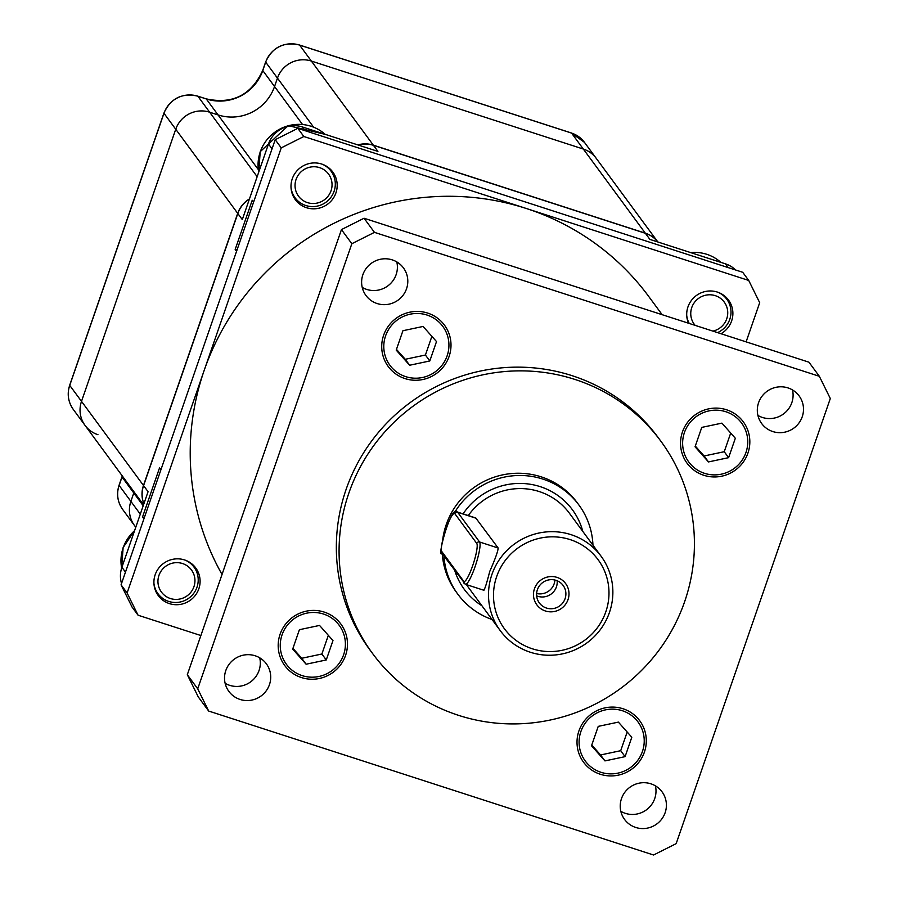 <?xml version="1.0" encoding="UTF-8"?>
<svg xmlns="http://www.w3.org/2000/svg" width="900" height="900" viewBox="0 0 900 900"><rect width="100%" height="100%" fill="white"/><g stroke="black" fill="none" stroke-linecap="round" stroke-linejoin="round"><path stroke-width="1.35" d="M358.11 144.99A26.854 26.28 -36.4 0 1 373.433 145.316L377.921 151.403L302.377 126.956A26.854 26.28 -36.4 0 0 268.47 144.011L242.303 219.589L237.814 213.502A26.854 26.28 -36.4 0 1 249.368 199.181M373.433 145.316L645.401 233.303A26.854 26.28 -36.4 0 1 657.844 241.965L584.449 142.346A26.854 26.28 -36.4 0 0 571.556 133.088L299.588 45.09A26.854 26.28 -36.4 0 0 265.68 62.134L262.778 70.538A44.752 43.796 143.6 0 1 206.269 98.944L197.876 96.233A26.854 26.28 -36.4 0 0 163.969 113.276L69.739 385.38A26.854 26.28 -36.4 0 0 73.305 409.455C68.119 402.019 66.915 393.941 69.694 385.223A6.716 0.799 19.1 0 0 69.739 385.38L81.506 401.355L175.736 129.251A26.854 26.28 -36.4 0 1 209.644 112.207L218.036 114.919A44.752 43.796 143.6 0 0 274.545 86.513L277.459 78.109A26.854 26.28 -36.4 0 1 311.366 61.065L583.324 149.051A26.854 26.28 -36.4 0 1 596.216 158.321A26.854 26.28 -36.4 0 0 583.324 149.051L571.556 133.088A6.716 1.136 107.9 0 0 571.444 132.998L584.449 142.346M143.899 503.775A26.854 26.28 -36.4 0 1 143.584 485.606L237.814 213.502M236.565 251.314L235.181 249.435L252.225 200.239L253.597 202.118M160.954 469.665L159.57 467.798L142.537 516.994L143.91 518.873M143.584 485.606L148.072 491.704L121.905 567.281A26.854 26.28 -36.4 0 0 121.534 583.492M235.181 249.435L237.004 250.031M144.326 517.669L142.537 516.994M728.201 267.593L725.445 263.846A26.854 26.28 -36.4 0 1 735.626 269.989M725.445 263.846L649.89 239.4L645.401 233.303M143.865 503.843A26.854 26.28 -36.4 0 1 143.471 485.46L237.701 213.356A26.854 26.28 -36.4 0 1 249.469 198.9M357.817 144.9A26.854 26.28 -36.4 0 1 373.331 145.159L645.3 233.156A26.854 26.28 -36.4 0 1 657.844 241.976M97.965 434.7A26.854 26.28 -36.4 0 1 85.073 425.43A26.854 26.28 -36.4 0 1 81.506 401.355L175.736 129.251A26.854 26.28 -36.4 0 1 209.644 112.207L218.036 114.919A44.752 43.796 143.6 0 0 274.545 86.513L277.459 78.109A26.854 26.28 -36.4 0 1 311.366 61.065L583.324 149.051L645.3 233.156M135.799 527.141A26.854 26.28 -36.4 0 1 134.449 525.465A26.854 26.28 -36.4 0 1 130.882 501.39L133.785 492.986A44.752 43.796 143.6 0 0 134.123 491.996A44.752 43.796 143.6 0 1 133.785 492.986L122.017 477.011A44.752 43.796 143.6 0 0 122.355 476.021M135.765 527.254L134.449 525.465A26.854 26.28 -36.4 0 1 130.882 501.39L133.785 492.986L143.201 505.766M143.539 504.787L85.073 425.43A26.854 26.28 -36.4 0 1 81.506 401.355L143.471 485.46M746.123 341.854L759.69 302.681L748.721 280.451L742.702 272.284L297.81 128.34L275.209 139.703L121.073 584.82L132.053 607.05L138.071 615.217L200.88 635.535M725.04 296.359A23.276 22.77 -36.4 0 1 725.49 297.495M292.815 195.244A23.276 22.77 143.6 0 0 293.771 196.009M329.794 169.459A23.276 22.77 143.6 0 0 329.344 168.334M192.251 564.233A23.276 22.77 -36.4 0 1 192.701 565.358M156.679 591.908A23.276 22.77 -36.4 0 1 155.722 591.143M748.721 280.451L303.84 136.507L281.227 147.881L127.103 592.988L121.073 584.82M127.103 592.988L138.071 615.217M281.227 147.881L275.209 139.703M303.84 136.507L297.81 128.34M662.153 314.685L648.765 296.516A255.094 249.615 143.6 0 0 526.275 208.485A255.094 249.615 143.6 0 0 204.165 370.429A255.094 249.615 143.6 0 0 222.03 574.459M688.489 323.213A23.276 22.77 -36.4 0 1 728.528 300.094A23.276 22.77 -36.4 0 1 721.001 333.731M292.264 178.808A23.276 22.77 143.6 0 0 317.441 208.507A23.276 22.77 143.6 0 0 332.831 172.069A23.276 22.77 143.6 0 0 292.264 178.808M155.183 574.706A23.276 22.77 -36.4 0 1 195.739 567.967A23.276 22.77 -36.4 0 1 180.349 604.406A23.276 22.77 -36.4 0 1 155.183 574.706M374.456 232.357L351.844 243.72L341.449 229.601L364.05 218.239L808.931 362.183L819.337 376.29L374.456 232.357L364.05 218.239M341.449 229.601L187.312 674.719L198.281 696.938L208.688 711.056L653.569 855L676.17 843.637L830.306 398.52L819.337 376.29M362.216 287.392A23.276 22.77 143.6 0 0 396.799 261.911M792.495 389.947A23.276 22.77 -36.4 0 1 757.913 415.429M620.82 811.316A23.276 22.77 143.6 0 0 655.403 785.835M259.706 657.81A23.276 22.77 -36.4 0 1 225.124 683.291M351.844 243.72L197.719 688.826L187.312 674.719M197.719 688.826L208.688 711.056M660.87 441.202L658.125 437.49A179.01 175.162 143.6 0 0 572.175 375.705A179.01 175.162 143.6 0 0 371.486 441.236A179.01 175.162 143.6 0 0 369.889 649.867L372.634 653.58A179.01 175.162 143.6 0 0 458.584 715.354A179.01 175.162 143.6 0 0 659.273 649.834A179.01 175.162 143.6 0 0 660.87 441.202A179.01 175.162 143.6 0 0 574.909 379.429A179.01 175.162 143.6 0 0 374.22 444.949A179.01 175.162 143.6 0 0 372.634 653.58M802.226 416.801A23.276 22.77 -36.4 0 1 761.67 423.54A23.276 22.77 -36.4 0 1 777.049 387.113A23.276 22.77 -36.4 0 1 802.226 416.801M362.891 274.657A23.276 22.77 143.6 0 0 388.058 304.346A23.276 22.77 143.6 0 0 403.447 267.907A23.276 22.77 143.6 0 0 362.891 274.657M665.134 812.7A23.276 22.77 143.6 0 0 639.967 783.011A23.276 22.77 143.6 0 0 624.577 819.439A23.276 22.77 143.6 0 0 665.134 812.7M225.799 670.556A23.276 22.77 -36.4 0 1 266.355 663.806A23.276 22.77 -36.4 0 1 250.965 700.245A23.276 22.77 -36.4 0 1 225.799 670.556M644.4 752.096A34.909 34.155 -36.4 0 1 616.68 775.462A34.909 34.155 -36.4 0 1 583.56 762.221A34.909 34.155 -36.4 0 1 578.925 730.913A34.909 34.155 -36.4 0 1 606.634 707.558A34.909 34.155 -36.4 0 1 639.765 720.799A34.909 34.155 -36.4 0 1 644.4 752.096M747.923 453.116A34.909 34.155 143.6 0 0 743.299 421.819A34.909 34.155 143.6 0 0 710.168 408.577A34.909 34.155 143.6 0 0 682.459 431.933A34.909 34.155 143.6 0 0 687.082 463.241A34.909 34.155 143.6 0 0 720.214 476.483A34.909 34.155 143.6 0 0 747.923 453.116M280.091 634.23A34.909 34.155 143.6 0 0 284.726 665.528A34.909 34.155 143.6 0 0 317.858 678.769A34.909 34.155 143.6 0 0 345.566 655.414A34.909 34.155 143.6 0 0 340.931 624.116A34.909 34.155 143.6 0 0 307.811 610.875A34.909 34.155 143.6 0 0 280.091 634.23M383.625 335.25A34.909 34.155 -36.4 0 1 411.334 311.895A34.909 34.155 -36.4 0 1 444.465 325.136A34.909 34.155 -36.4 0 1 449.1 356.434A34.909 34.155 -36.4 0 1 421.391 379.789A34.909 34.155 -36.4 0 1 388.26 366.548A34.909 34.155 -36.4 0 1 383.625 335.25M443.936 556.031A75.184 73.575 143.6 0 0 457.864 594.225L456.221 591.986A75.184 73.575 -36.4 0 1 442.294 553.804M442.665 540.023A75.184 73.575 -36.4 0 1 446.243 524.576A75.184 73.575 -36.4 0 1 505.924 474.266A75.184 73.575 -36.4 0 1 577.283 502.796L578.925 505.024A75.184 73.575 143.6 0 0 454.635 512.426M457.864 594.225A75.184 73.575 143.6 0 0 492.075 619.526M592.954 545.197A75.184 73.575 143.6 0 0 578.925 505.024M582.817 531.439A67.129 65.689 143.6 0 0 529.459 484.132A67.129 65.689 143.6 0 0 463.084 513.866M454.86 570.859A67.129 65.689 143.6 0 0 481.939 605.768M466.493 584.64A62.651 61.312 143.6 0 0 468.495 587.531L500.243 630.619A62.651 61.312 143.6 0 0 559.71 654.39A62.651 61.312 143.6 0 0 609.446 612.461A62.651 61.312 143.6 0 0 601.133 556.29A62.651 61.312 143.6 0 0 541.665 532.519A62.651 61.312 143.6 0 0 491.929 574.447A62.651 61.312 143.6 0 0 500.243 630.619M601.133 556.29L569.385 513.202A62.651 61.312 143.6 0 0 468.304 515.554M475.774 517.972L498.15 548.01C498.06 551.059 495.259 558.889 489.735 571.466C486.416 584.426 484.369 590.602 483.604 590.006M483.93 590.288L465.424 584.291A22.376 3.78 -72.1 0 0 475.481 565.447A22.376 3.78 -72.1 0 0 479.588 542.002L457.684 512.291A22.376 3.78 -72.1 0 0 457.301 511.999C451.519 503.201 436.298 559.249 442.069 553.511L465.424 584.291A22.376 3.78 -72.1 0 1 465.041 583.999M496.676 576.54A58.185 56.925 143.6 0 0 532.327 648.788A58.185 56.925 143.6 0 0 605.801 611.854A58.185 56.925 143.6 0 0 570.139 539.606A58.185 56.925 143.6 0 0 496.676 576.54M537.39 589.714A14.771 14.456 143.6 0 0 553.365 608.558A14.771 14.456 143.6 0 0 563.13 585.439A14.771 14.456 143.6 0 0 537.39 589.714M536.614 593.505A14.771 14.456 143.6 0 0 554.141 583.819A14.771 14.456 -36.4 0 0 554.906 580.028M568.024 599.625A17.899 17.516 -36.4 0 1 536.827 604.811A17.899 17.516 -36.4 0 1 548.663 576.788A17.899 17.516 -36.4 0 1 568.024 599.625M536.648 595.867A14.771 14.456 143.6 0 0 557.156 580.759M292.691 649.091L306.113 664.222L326.261 659.959L332.978 640.564L319.545 625.433L299.407 629.696L292.691 649.091M292.939 648.36L301.736 658.271L321.885 654.008L328.343 635.344M306.113 664.222L301.736 658.271M326.261 659.959L321.885 654.008M591.514 745.774L604.946 760.905L625.095 756.641L631.811 737.246L618.379 722.115L598.23 726.379L591.514 745.774M591.761 745.054L600.559 754.965L620.707 750.69L627.176 732.026M604.946 760.905L600.559 754.965M625.095 756.641L620.707 750.69M695.048 446.794L708.48 461.925L728.617 457.661L735.334 438.266L721.913 423.135L701.764 427.399L695.048 446.794M695.295 446.062L704.092 455.985L724.241 451.71L730.71 433.046M708.48 461.925L704.092 455.985M728.617 457.661L724.241 451.71M396.214 350.111L409.646 365.243L429.795 360.968L436.511 341.572L423.079 326.452L402.93 330.716L396.214 350.111M396.473 349.38L405.27 359.291L425.419 355.027L431.876 336.364M409.646 365.243L405.27 359.291M429.795 360.968L425.419 355.027M153.934 583.357A22.376 21.893 143.6 0 0 196.987 587.205A22.376 21.893 143.6 0 0 185.355 560.205M193.939 586.688A18.652 18.247 143.6 0 0 182.509 563.535A18.652 18.247 143.6 0 0 158.963 575.37A18.652 18.247 143.6 0 0 170.393 598.523A18.652 18.247 143.6 0 0 193.939 586.688M291.026 187.459A22.376 21.893 143.6 0 0 334.08 191.306A22.376 21.893 143.6 0 0 322.447 164.306M331.031 190.789A18.652 18.247 143.6 0 0 319.601 167.636A18.652 18.247 143.6 0 0 296.055 179.471A18.652 18.247 143.6 0 0 307.485 202.624A18.652 18.247 143.6 0 0 331.031 190.789M717.57 332.618A22.376 21.893 143.6 0 0 718.144 292.331M712.89 331.11A18.652 18.247 143.6 0 0 715.298 295.661A18.652 18.247 143.6 0 0 695.149 325.361M686.722 315.484A22.376 21.893 143.6 0 0 689.265 323.46M125.471 572.13L121.905 567.281M272.048 148.849L268.47 144.011M305.145 130.714L302.377 126.956M373.331 145.159L299.588 45.09A6.716 1.136 107.9 0 0 299.475 45L571.444 132.998A6.716 1.136 107.9 0 0 571.298 132.998M313.571 127.125L265.68 62.134A6.716 0.799 19.1 0 1 265.635 61.976C272.396 47.194 283.68 41.535 299.475 45A6.716 1.136 107.9 0 0 299.329 45M302.49 124.436L262.778 70.538A6.716 0.799 19.1 0 1 262.733 70.369L265.635 61.976M258.3 169.56L206.269 98.944A6.716 1.136 107.9 0 0 206.156 98.854C232.504 104.614 251.359 95.119 262.733 70.369A6.716 0.799 19.1 0 1 262.868 70.279M257.153 176.692L197.876 96.233A6.716 1.136 107.9 0 0 197.752 96.142L206.156 98.854A6.716 1.136 107.9 0 0 206.01 98.865M237.701 213.356L163.969 113.276A6.716 0.799 19.1 0 1 163.912 113.119C170.674 98.336 181.958 92.677 197.752 96.142M140.299 514.159L119.115 485.415L122.017 477.011A6.716 0.799 19.1 0 1 121.972 476.854L122.276 475.931M119.205 485.156A6.716 0.799 19.1 0 0 119.059 485.257A6.716 0.799 19.1 0 0 119.115 485.415A26.854 26.28 -36.4 0 0 122.681 509.49C117.495 502.043 116.291 493.965 119.059 485.257L121.972 476.854A6.716 0.799 19.1 0 1 122.108 476.764M69.829 385.132A6.716 0.799 19.1 0 0 69.694 385.223L163.912 113.119A6.716 0.799 19.1 0 1 164.059 113.017M463.669 581.22A20.137 3.397 -72.1 0 0 472.68 565.673A20.137 3.397 -72.1 0 0 476.764 543.431L454.86 513.709A20.137 3.397 -72.1 0 0 445.86 529.267A20.137 3.397 -72.1 0 0 441.776 551.509L463.669 581.22A2.239 2.194 143.6 0 0 463.973 583.222M476.764 543.431A2.239 2.194 -36.4 0 1 479.588 542.002L498.15 548.01M454.86 513.709A2.239 2.194 -36.4 0 1 457.684 512.291L476.257 518.299M441.776 551.509A2.239 2.194 143.6 0 0 442.069 553.511M343.609 654.784A32.816 32.119 143.6 0 0 323.494 614.036A32.816 32.119 143.6 0 0 282.049 634.871A32.816 32.119 143.6 0 0 302.164 675.619A32.816 32.119 143.6 0 0 343.609 654.784M642.442 751.466A32.816 32.119 143.6 0 0 622.327 710.719A32.816 32.119 143.6 0 0 580.883 731.554A32.816 32.119 143.6 0 0 600.998 772.301A32.816 32.119 143.6 0 0 642.442 751.466M745.965 452.486A32.816 32.119 143.6 0 0 725.85 411.739A32.816 32.119 143.6 0 0 684.416 432.574A32.816 32.119 143.6 0 0 704.531 473.321A32.816 32.119 143.6 0 0 745.965 452.486M447.142 355.804A32.816 32.119 143.6 0 0 427.027 315.045A32.816 32.119 143.6 0 0 385.582 335.88A32.816 32.119 143.6 0 0 405.697 376.639A32.816 32.119 143.6 0 0 447.142 355.804M121.646 568.069A40.275 39.409 -36.4 0 1 123.176 547.762A40.275 39.409 -36.4 0 1 134.584 530.674M258.727 172.136A40.275 39.409 -36.4 0 1 260.257 151.864A40.275 39.409 -36.4 0 1 325.125 134.325L288.236 125.64L260.213 151.684L258.716 172.192M690.637 252.585A40.275 39.409 -36.4 0 1 720.821 262.35L690.356 252.484M134.449 525.465L122.681 509.49M85.073 425.43L73.305 409.455M457.301 511.999L475.808 517.984M121.624 568.125L123.12 547.582L134.685 530.37M191.306 563.467L194.018 567.135M155.273 590.006L157.984 593.685M328.399 167.569L331.11 171.236M292.365 194.107L295.076 197.786M724.095 295.594L726.795 299.261M688.061 322.144L688.961 323.359"/></g></svg>
